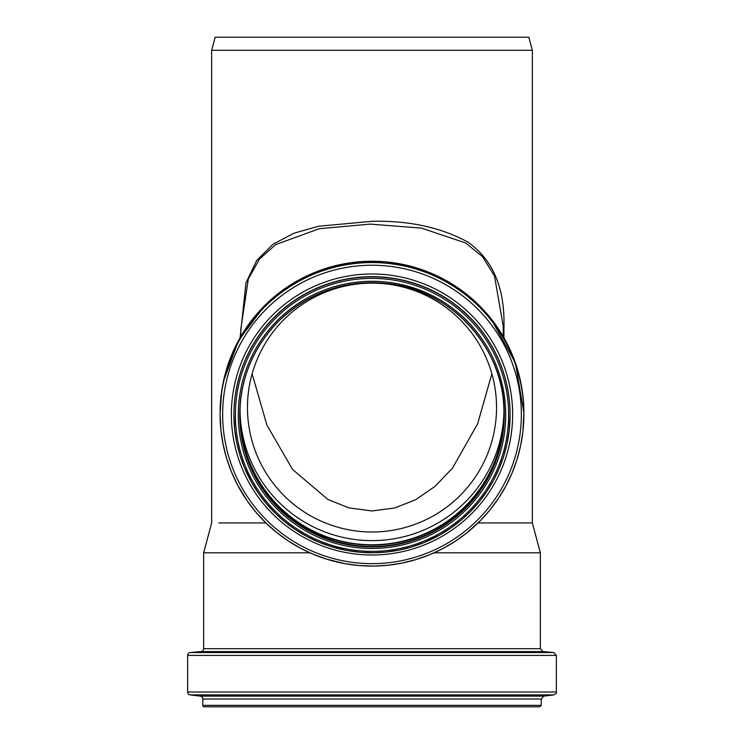 <?xml version="1.0" encoding="UTF-8"?>
<svg xmlns="http://www.w3.org/2000/svg" width="744" height="744" viewBox="0 0 744 744"><rect width="100%" height="100%" fill="white"/><g stroke="black" fill="none" stroke-linecap="round" stroke-linejoin="round"><path stroke-width="1.12" d="M504.255 413.869A132.265 132.134 0 0 1 372 545.073A132.265 132.134 0 0 1 239.745 413.869M203.651 648.684A2.911 2.911 0 0 1 201.001 651.586L542.999 651.586L540.349 648.684L203.651 648.684L203.651 552.811L309.895 552.811M532.341 50.294L211.659 50.294L215.165 37.2L528.835 37.2L532.341 50.294L532.341 522.948L540.349 552.811L434.105 552.811M556.354 655.418L187.646 655.418A2.911 2.911 0 0 1 190.306 652.525L553.694 652.525L556.354 655.418L556.354 692.013L187.646 692.013A2.911 2.911 0 0 0 190.204 694.905L553.796 694.905C556.001 693.771 556.856 692.813 556.354 692.013M200.229 696.133A2.911 2.911 0 0 1 202.777 699.025L541.223 699.025L543.771 696.133L200.229 696.133L190.204 694.905M204.237 706.8L539.763 706.8L541.223 705.349L202.777 705.349A1.451 1.451 0 0 0 204.237 706.8M503.893 337.711L503.986 326.012C504.711 287.296 492.556 259.247 467.53 241.874C440.541 227.311 408.698 220.457 372 221.312L318.46 226.269L294.224 233.123L273.206 244.069L256.708 260.465L245.957 282.934L240.107 337.711M240.758 336.586L240.758 329.713L248.291 279.084L259.47 259.052L275.754 244.571L319.176 228.733L370.205 224.111L421.485 228.11L465.679 242.981L482.577 256.745L494.5 276.024L503.214 326.077L503.242 336.586M265.924 522.948L218.885 522.948M532.341 522.948L478.076 522.948M252.132 373.767L266.919 425.149L292.587 469.473L327.918 499.484L349.029 507.929L372 510.942L394.627 508.022L415.663 499.717L435.091 486.334L452.464 468.162L477.611 423.848L491.868 373.776M372 531.997A124.546 124.434 0 0 1 247.454 407.498A124.546 124.434 0 0 1 372.037 283.129A124.546 124.434 0 0 1 496.546 407.563A124.546 124.434 0 0 1 372 531.997M503.958 410.855A131.967 131.846 0 0 1 372 540.618A131.967 131.846 0 0 1 240.042 410.855M502.526 393.455A131.967 131.846 0 0 1 372 544.775A131.967 131.846 0 0 1 241.474 393.464M372 276.861A138.077 137.947 180 0 0 233.923 414.817A138.077 137.947 180 0 0 372 552.764A138.077 137.947 180 0 0 510.077 414.817A138.077 137.947 180 0 0 372 276.861M235.374 414.873A136.626 136.496 0 0 1 372 278.377A136.626 136.496 0 0 1 508.626 414.873A136.626 136.496 0 0 1 372 551.369A136.626 136.496 0 0 1 235.374 414.873M372 281.288A133.715 133.585 180 0 0 238.285 414.873A133.715 133.585 180 0 0 372 548.467A133.715 133.585 180 0 0 505.715 414.873A133.715 133.585 180 0 0 372 281.288M510.059 417.235A138.077 137.947 0 0 0 510.077 414.827L509.175 430.609L507.073 443.443L503.781 456.007L499.317 468.218L493.718 479.954L487.041 491.105L479.341 501.586L470.692 511.295L461.168 520.14L450.855 528.063L439.834 534.973L424.229 542.516L411.962 546.859L399.351 550.03L386.489 552.001L373.497 552.755L360.226 552.262L347.615 550.597L330.773 546.468L318.553 542.013L306.807 536.424L295.638 529.756L285.157 522.065L275.438 513.425L266.575 503.902L258.652 493.598L251.732 482.596L244.181 467L239.828 454.751L236.657 442.141L234.686 429.297L233.923 414.613A138.077 137.947 0 0 1 372 276.666A138.077 137.947 0 0 1 510.077 414.613L510.077 414.631M510.04 417.961A138.077 137.947 0 0 1 509.919 421.262M509.826 422.936A138.077 137.947 0 0 1 509.696 424.945M234.23 423.857A138.077 137.947 0 0 1 234.081 421.383M234.025 420.09A138.077 137.947 0 0 1 233.932 416.491M239.735 414.817A132.265 132.134 0 0 1 372 282.673A132.265 132.134 0 0 1 504.265 414.817A132.265 132.134 0 0 1 372 546.952A132.265 132.134 0 0 1 239.735 414.817C240.275 378.547 253.183 347.402 278.479 321.38C308.909 292.262 345.114 279.651 387.075 283.538C452.017 289.574 505.66 349.661 504.265 414.817M239.735 414.603A132.265 132.134 180 0 0 372 546.524A132.265 132.134 180 0 0 504.265 414.603M523.906 412.994L522.902 431.697L520.595 445.805L516.968 459.643L512.058 473.072L505.901 485.981L498.564 498.248L490.091 509.779L480.578 520.456L466.404 533.216L454.789 541.558L442.429 548.784L429.455 554.81L415.961 559.581L402.086 563.069L387.94 565.245L373.655 566.072L359.064 565.524L345.188 563.701L326.663 559.163L313.224 554.261L300.297 548.114L288.012 540.776L276.48 532.313L265.785 522.809L256.038 512.346L247.315 501.01L237.429 484.716L231.393 471.752L226.604 458.276L223.116 444.41L220.94 430.274L220.094 414.315A151.906 151.757 180 0 0 372 566.072A151.906 151.757 180 0 0 523.906 414.315A151.906 151.757 180 0 0 372 262.558A151.906 151.757 180 0 0 220.094 414.315L220.094 412.994A151.906 151.757 0 0 1 372 261.237A151.906 151.757 0 0 1 523.906 412.994L515.434 363.016L490.956 318.609L469.325 296.475L443.647 279.177L415.003 267.44L384.564 261.758L351.67 262.604L319.725 270.5L290.244 285.092L264.585 305.682L238.554 340.492L223.46 381.254M372 273.987A140.635 140.504 180 0 0 231.365 414.492A140.635 140.504 180 0 0 372 554.996A140.635 140.504 180 0 0 512.635 414.492A140.635 140.504 180 0 0 372 273.987M372 265.236A149.349 149.209 0 0 1 521.349 414.445A149.349 149.209 0 0 1 372 563.645A149.349 149.209 0 0 1 222.651 414.445A149.349 149.209 0 0 1 372 265.236M504.255 413.878A132.265 132.134 0 0 1 372 545.082A132.265 132.134 0 0 1 239.745 413.878M220.094 412.994L221.684 391.121M504.265 414.389C504.469 431.873 499.726 455.393 490.491 473.091C481.024 491.979 467.827 507.761 450.901 520.437C433.882 532.964 414.947 541.046 394.115 544.664C384.462 546.617 368.373 546.682 366.011 546.384C358.385 546.245 348.555 544.673 336.511 541.679C292.513 528.128 262.567 499.773 246.673 456.611L240.47 428.284L239.735 414.389M201.001 651.586L190.306 652.525M542.999 651.586L553.694 652.525M540.349 552.811L540.349 648.684M187.646 655.418L187.646 692.013M543.771 696.133L553.796 694.905M202.777 699.025L202.777 705.349M541.223 699.025L541.223 705.349M503.242 329.704L503.242 330.476M211.659 50.294L211.659 522.948L203.651 552.811"/></g></svg>
